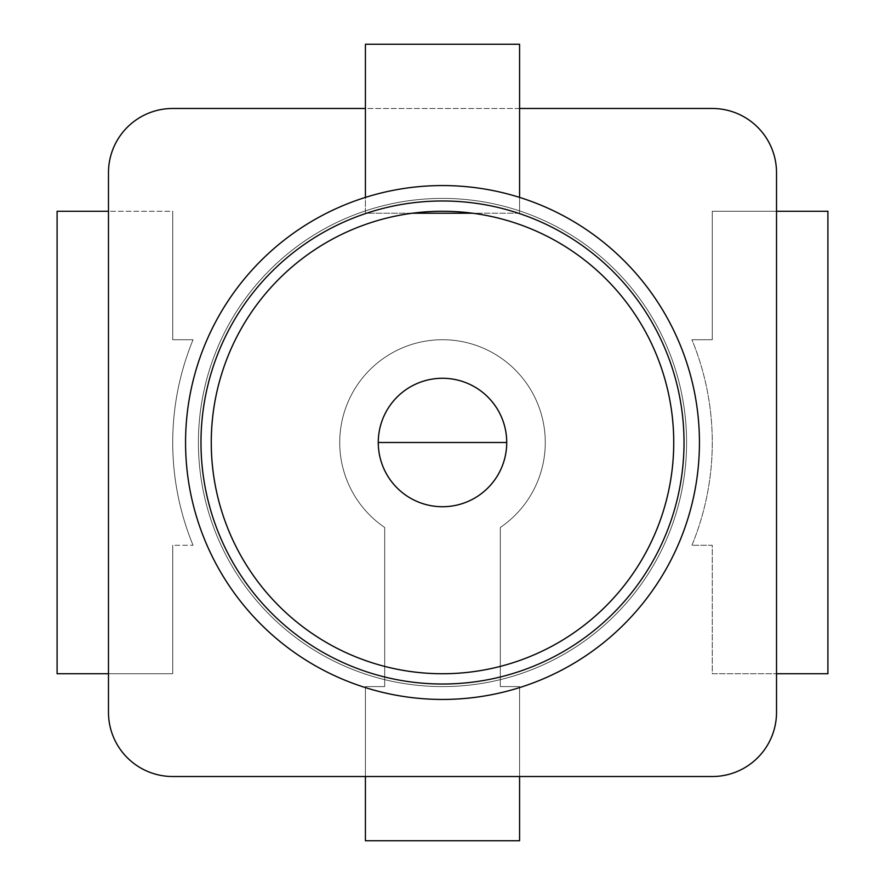 <?xml version="1.0" encoding="UTF-8"?>
<svg xmlns="http://www.w3.org/2000/svg" width="885" height="885" viewBox="0 0 885 885"><rect width="100%" height="100%" fill="white"/><g stroke="black" fill="none" stroke-linecap="round" stroke-linejoin="round"><path stroke-width="0.66" stroke-dasharray="4.42 3.32" d="M776.521 211.261L712.281 211.261L712.281 339.729L691.937 339.729A269.781 269.781 0 0 1 691.937 545.271L712.281 545.271L712.281 673.739L776.521 673.739L776.521 712.281A64.229 64.229 0 0 1 712.281 776.521L172.719 776.521A64.229 64.229 0 0 1 108.479 712.281L108.479 172.719A64.229 64.229 0 0 1 172.719 108.479L712.281 108.479A64.229 64.229 0 0 1 776.521 172.719L776.521 211.261L712.281 211.261L712.281 339.729L691.937 339.729L712.281 339.729L712.281 211.261L827.906 211.261L827.906 673.739L712.281 673.739L712.281 545.271L691.937 545.271A269.781 269.781 0 0 0 691.937 339.729L712.281 339.729L712.281 211.261L776.521 211.261L776.521 673.739L712.281 673.739L712.281 545.271L691.937 545.271L712.281 545.271L712.281 673.739L776.521 673.739M519.583 197.399L519.583 213.23L472.612 213.23A231.239 231.239 0 0 0 412.388 213.23L365.416 213.23L365.416 197.399A256.938 256.938 0 0 0 442.5 699.438A256.938 256.938 0 0 0 519.583 197.399A256.938 256.938 0 0 0 365.416 197.399L365.416 213.23L519.583 213.23L519.583 108.479L365.416 108.479L365.416 213.23L412.388 213.23A231.239 231.239 0 0 0 211.261 442.5A231.239 231.239 0 0 0 442.5 673.739A231.239 231.239 0 0 0 673.739 442.5A231.239 231.239 0 0 0 472.612 213.23L519.583 213.23L519.583 197.399M506.729 442.5A64.229 64.229 0 0 1 442.5 506.729A64.229 64.229 0 0 1 378.271 442.5A64.229 64.229 0 0 1 442.5 378.271A64.229 64.229 0 0 1 506.729 442.5A64.229 64.229 0 0 0 442.5 378.271A64.229 64.229 0 0 0 378.271 442.5A64.229 64.229 0 0 0 442.5 506.729A64.229 64.229 0 0 0 506.729 442.5A64.229 64.229 0 0 1 442.5 506.729A64.229 64.229 0 0 1 378.271 442.5A64.229 64.229 0 0 1 442.5 378.271A64.229 64.229 0 0 1 506.729 442.5M365.416 776.521L365.416 686.594L384.687 686.594L384.687 527.471L384.687 686.594L365.416 686.594L384.687 686.594L384.687 527.471A102.771 102.771 0 0 1 442.5 339.729A102.771 102.771 0 0 1 500.313 527.471L500.313 686.594L519.583 686.594L519.583 840.75L365.416 840.75L365.416 686.594L365.416 776.521L365.416 686.594L384.687 686.594L384.687 527.471A102.771 102.771 0 0 1 442.5 339.729A102.771 102.771 0 0 1 500.313 527.471L500.313 686.594L519.583 686.594L519.583 776.521M108.479 673.739L172.719 673.739L108.479 673.739L172.719 673.739L172.719 545.271L172.719 673.739L172.719 545.271L193.063 545.271A269.781 269.781 0 0 1 172.719 442.5A269.781 269.781 0 0 0 193.063 545.271A269.781 269.781 0 0 1 193.063 339.729A269.781 269.781 0 0 0 172.719 442.5A269.781 269.781 0 0 1 193.063 339.729L172.719 339.729L193.063 339.729L172.719 339.729L172.719 211.261L172.719 339.729L172.719 211.261L108.479 211.261M691.937 545.271A269.781 269.781 0 0 0 691.937 339.729A269.781 269.781 0 0 1 691.937 545.271M193.063 339.729A269.781 269.781 0 0 0 193.063 545.271L172.719 545.271L172.719 673.739L57.094 673.739L57.094 211.261L172.719 211.261L172.719 339.729L193.063 339.729M519.583 213.23L365.416 213.23L365.416 44.25L519.583 44.25L519.583 213.23M185.562 442.5A256.938 256.938 0 0 1 442.5 185.562A256.938 256.938 0 0 1 699.438 442.5A256.938 256.938 0 0 1 442.5 699.438A256.938 256.938 0 0 1 185.562 442.5A256.938 256.938 0 0 0 442.5 699.438A256.938 256.938 0 0 0 699.438 442.5A256.938 256.938 0 0 0 442.5 185.562A256.938 256.938 0 0 0 185.562 442.5M198.406 442.5A244.094 244.094 0 0 1 442.5 198.406A244.094 244.094 0 0 1 686.594 442.5A244.094 244.094 0 0 1 442.5 686.594A244.094 244.094 0 0 1 198.406 442.5A244.094 244.094 0 0 0 442.5 686.594A244.094 244.094 0 0 0 686.594 442.5A244.094 244.094 0 0 0 442.5 198.406A244.094 244.094 0 0 0 198.406 442.5M384.687 527.471A102.771 102.771 0 0 1 442.5 339.729A102.771 102.771 0 0 1 500.313 527.471L500.313 686.594L519.583 686.594L500.313 686.594L500.313 527.471A102.771 102.771 0 0 0 442.5 339.729A102.771 102.771 0 0 0 384.687 527.471"/><path stroke-width="1.33" d="M776.521 673.739L827.906 673.739L827.906 211.261L776.521 211.261M108.479 172.719L108.479 712.281A64.229 64.229 0 0 0 172.719 776.521L712.281 776.521A64.229 64.229 0 0 0 776.521 712.281L776.521 172.719A64.229 64.229 0 0 0 712.281 108.479L519.583 108.479L519.583 197.399L519.583 44.25L365.416 44.25L365.416 197.399L365.416 108.479L172.719 108.479A64.229 64.229 0 0 0 108.479 172.719M472.612 213.23L412.388 213.23L472.612 213.23M108.479 211.261L57.094 211.261L57.094 673.739L108.479 673.739M673.739 442.5A231.239 231.239 0 0 1 442.5 673.739A231.239 231.239 0 0 1 211.261 442.5A231.239 231.239 0 0 1 442.5 211.261A231.239 231.239 0 0 1 673.739 442.5M684.017 442.5A241.516 241.516 0 0 1 442.5 684.017A241.516 241.516 0 0 1 200.983 442.5A241.516 241.516 0 0 1 442.5 200.983A241.516 241.516 0 0 1 684.017 442.5M699.438 442.5A256.938 256.938 0 0 0 442.5 185.562A256.938 256.938 0 0 0 185.562 442.5A256.938 256.938 0 0 0 442.5 699.438A256.938 256.938 0 0 0 699.438 442.5M365.416 776.521L365.416 840.75L519.583 840.75L519.583 776.521M378.271 442.5A64.229 64.229 0 0 1 442.5 378.271A64.229 64.229 0 0 1 506.729 442.5A64.229 64.229 0 0 1 442.5 506.729A64.229 64.229 0 0 1 378.271 442.5A64.229 64.229 0 0 1 442.5 378.271A64.229 64.229 0 0 1 506.729 442.5A64.229 64.229 0 0 1 442.5 506.729A64.229 64.229 0 0 1 378.271 442.5L506.729 442.5"/></g></svg>
